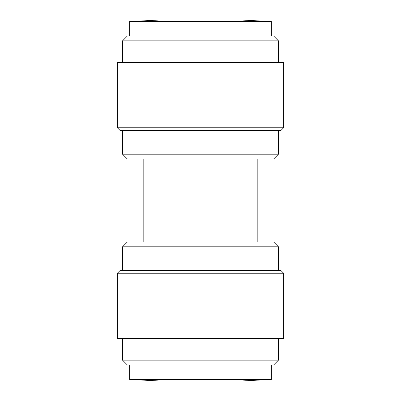<?xml version="1.0" encoding="UTF-8"?>
<svg xmlns="http://www.w3.org/2000/svg" width="401" height="401" viewBox="0 0 401 401"><rect width="100%" height="100%" fill="white"/><g stroke="black" fill="none" stroke-linecap="round" stroke-linejoin="round"><path stroke-width="0.6" d="M160.946 20.05L242.069 20.05L271.357 21.584L271.357 36.11M158.766 21.584L129.643 21.584L129.643 36.11M271.357 379.416L242.069 380.95L158.931 380.95L129.643 379.416L271.357 379.416L271.357 364.89M200.5 380.95L158.931 380.95L129.638 379.416L129.643 364.89L162.711 364.89M240.049 20.05L227.608 20.05M129.628 21.584L158.931 20.05L129.643 21.584L271.357 21.584M200.5 36.11L273.718 36.11L278.444 40.837L122.556 40.837L127.282 36.11L200.5 36.11M200.5 127.754L283.637 127.754L283.637 62.566L117.363 62.566L117.363 127.754L200.5 127.754M117.363 127.754L120.195 130.586L280.805 130.586L283.637 127.754M122.556 360.163L278.444 360.163L273.718 364.89L127.282 364.89L122.556 360.163L122.556 338.434M278.444 154.205L273.718 158.931L127.282 158.931L122.556 154.205L278.444 154.205L278.444 130.586M283.637 338.434L117.363 338.434L117.363 273.246L283.637 273.246L283.637 338.434M283.637 273.246L280.805 270.414L120.195 270.414L117.363 273.246M278.444 270.414L278.444 246.795L122.556 246.795L122.556 270.414M122.556 246.795L127.282 242.069L273.718 242.069L278.444 246.795M278.444 62.566L278.444 40.837M278.444 360.163L278.444 338.434M257.186 242.069L257.186 158.931M122.556 62.566L122.556 40.837M122.556 154.205L122.556 130.586M143.814 242.069L143.814 158.931"/></g></svg>
